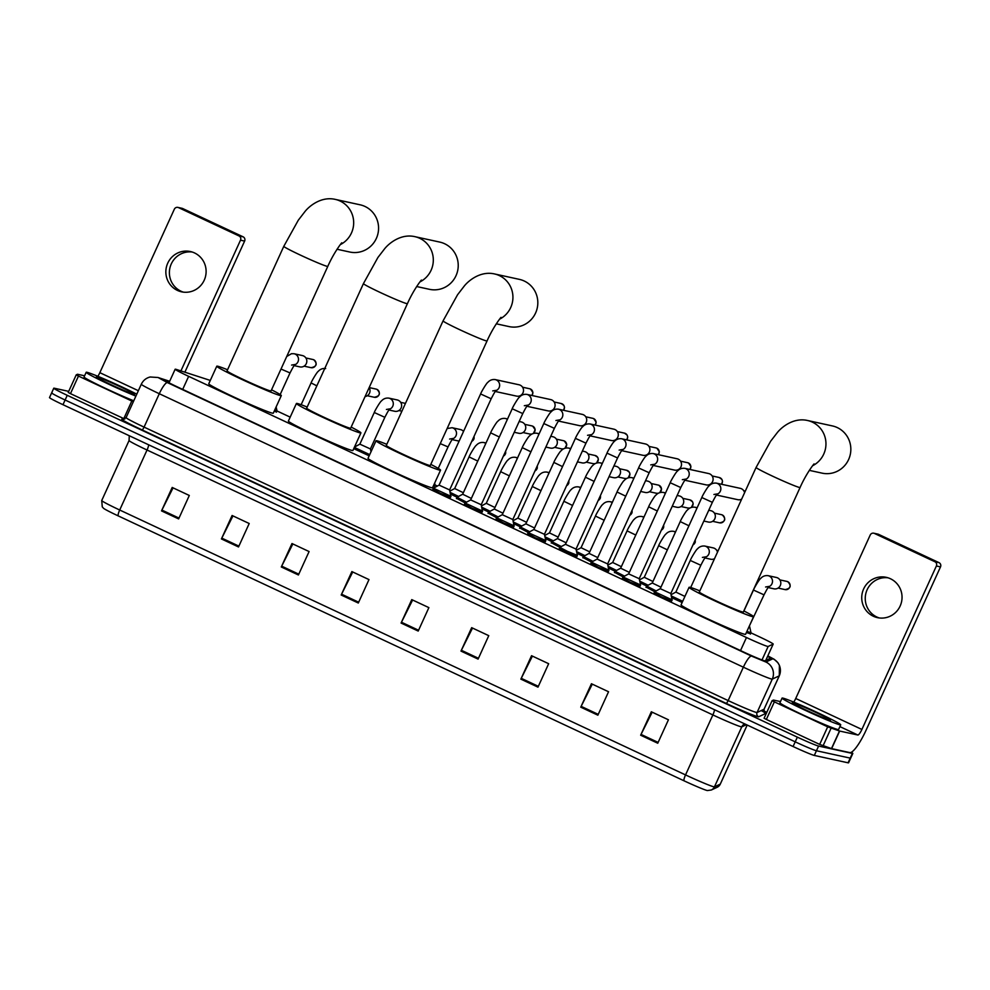 <?xml version="1.0" encoding="UTF-8"?>
<svg xmlns="http://www.w3.org/2000/svg" width="990" height="990" viewBox="0 0 990 990"><rect width="100%" height="100%" fill="white"/><g stroke="black" fill="none" stroke-linecap="round" stroke-linejoin="round"><path stroke-width="1.49" d="M276.532 411.877L274.119 411.345M434.536 485.855L433.422 485.818M750.531 633.798L746.373 632.548M465.102 502.945L456.539 498.329M496.708 517.745L488.144 513.117M528.301 532.533L519.738 527.918M559.907 547.334L551.343 542.706M591.5 562.122L582.937 557.506M623.106 576.923L614.543 572.294M654.699 591.711L646.148 587.095M450.549 497.252L440.463 493.379L432.952 489.233M482.142 512.04L472.069 508.167L464.545 504.021M513.748 526.841L503.675 522.968L496.151 518.822M545.341 541.629L535.268 537.756L527.744 533.61M576.947 556.429L566.874 552.556L559.35 548.411M608.541 571.218L598.467 567.344L590.943 563.199M640.146 586.018L630.073 582.145L622.549 577.999M671.74 600.806L661.666 596.933L654.143 592.787M210.288 380.445A19.342 0.916 24.5 0 0 209.199 380.073L176.616 369.518A19.342 0.916 24.5 0 0 175.638 369.245A19.342 0.916 24.5 0 0 175.156 369.233A19.342 0.916 24.5 0 0 188.644 376.349L746.46 637.523A19.342 0.916 24.5 0 0 768.153 646.47L773.178 644.119A19.342 0.916 24.5 0 0 773.202 644.094A19.342 0.916 24.5 0 0 759.726 636.966L750.965 632.87M437.37 486.053L434.957 484.914M290.181 417.137L276.965 410.949M369.171 455.833L353.739 448.643M457.095 497.252L450.549 494.109M488.701 512.053L482.142 508.91M520.307 526.841L513.748 523.698M551.9 541.641L545.341 538.498M583.506 556.429L576.947 553.286M615.099 571.23L608.541 568.087M646.705 586.018L640.146 582.875M682.135 602.514L671.74 597.675M169.525 381.596L166.555 380.643A19.342 0.916 24.5 0 0 165.59 380.358A19.342 0.916 24.5 0 0 165.107 380.358A19.342 0.916 24.5 0 0 178.584 387.474L743.267 651.853A19.342 0.916 24.5 0 0 764.948 660.8L770.381 658.263A19.342 0.916 24.5 0 0 770.406 658.239A19.342 0.916 24.5 0 0 767.596 656.395M851.276 752.301A19.342 0.916 -155.5 0 1 852.836 753.44A19.342 0.916 -155.5 0 1 852.353 753.427L818.582 746.064A19.342 0.916 -155.5 0 1 797.358 737.154L67.246 395.319A19.342 0.916 -155.5 0 1 53.769 388.204A19.342 0.916 -155.5 0 1 54.252 388.216L68.706 391.359M763.822 710.944L766.792 712.342M852.836 753.44L850.695 758.117A19.342 0.916 -155.5 0 1 850.212 758.117L816.453 750.754A19.342 0.916 -155.5 0 1 795.218 741.844L65.117 400.01A19.342 0.916 -155.5 0 1 51.641 392.894A19.342 0.916 -155.5 0 1 52.123 392.894M51.641 392.894L49.5 397.584A19.342 0.916 -155.5 0 0 62.976 404.7L793.077 746.522A19.342 0.916 -155.5 0 0 814.312 755.432L848.071 762.807A19.342 0.916 -155.5 0 0 848.566 762.807L850.695 758.117A19.342 0.916 -155.5 0 1 850.212 758.117L816.453 750.754A19.342 0.916 -155.5 0 1 795.218 741.844L65.117 400.01A19.342 0.916 -155.5 0 1 51.641 392.894L53.769 388.204M657.756 743.23L668.436 719.792L651.333 711.785L640.654 735.211L657.756 743.23M652.187 712.181L641.037 734.407A5.16 1.101 115.1 0 0 640.654 735.211M597.873 715.188L608.553 691.75L591.438 683.744L580.759 707.169L597.873 715.188M592.292 684.14L581.142 706.365A5.16 1.101 115.1 0 0 580.759 707.169M537.978 687.147L548.658 663.708L531.543 655.702L520.864 679.14L537.978 687.147M532.397 656.098L521.26 678.323A5.16 1.101 115.1 0 0 520.864 679.14M478.083 659.105L488.763 635.667L471.661 627.66L460.981 651.098L478.083 659.105M472.515 628.056L461.365 650.282A5.16 1.101 115.1 0 0 460.981 651.098M178.633 518.909L189.313 495.47L172.198 487.451L161.519 510.889L178.633 518.909M173.052 487.86L161.902 510.085A5.16 1.101 115.1 0 0 161.519 510.889M238.516 546.95L249.208 523.512L232.093 515.493L221.413 538.931L238.516 546.95M232.947 515.901L221.797 538.127A5.16 1.101 115.1 0 0 221.413 538.931M298.411 574.98L309.09 551.554L291.976 543.535L281.296 566.973L298.411 574.98M292.842 543.943L281.692 566.169A5.16 1.101 115.1 0 0 281.296 566.973M358.306 603.021L368.985 579.596L351.871 571.577L341.191 595.015L358.306 603.021M352.725 571.972L341.575 594.198A5.16 1.101 115.1 0 0 341.191 595.015M418.201 631.063L428.88 607.625L411.766 599.618L401.086 623.057L418.201 631.063M412.62 600.014L401.47 622.24A5.16 1.101 115.1 0 0 401.086 623.057M717.156 787.285A6.447 6.435 -115 0 0 720.274 784.13A25.777 1.213 24.5 0 0 720.312 784.092L717.156 787.285L711.315 790.008L707.38 790.552A21.136 0.99 -155.5 0 1 683.954 780.764L118.132 515.852A21.136 0.99 -155.5 0 1 103.579 508.328L102.267 506.868L101.735 500.519A25.777 1.213 24.5 0 0 119.703 510.011A6.447 1.374 115.1 0 0 118.132 515.852M135.89 396.124A32.224 1.522 -155.5 0 1 103.764 381.843A32.224 1.522 -155.5 0 1 86.18 372.289A32.224 1.522 -155.5 0 1 86.984 372.302A32.224 1.522 -155.5 0 1 107.922 380.593A32.224 1.522 -155.5 0 1 136.781 394.168M133.761 400.802A32.224 1.522 -155.5 0 1 101.624 386.533A32.224 1.522 -155.5 0 1 84.051 376.98L86.18 372.289M96.909 376.943A21.013 0.99 -155.5 0 1 118.416 385.902A21.013 0.99 -155.5 0 1 134.591 394.404A21.013 0.99 -155.5 0 1 134.108 394.367A21.013 0.99 -155.5 0 1 113.504 385.828A21.013 0.99 -155.5 0 1 96.389 376.992A21.013 0.99 -155.5 0 1 96.909 376.943M183.373 292.149A20.629 20.134 102.3 0 1 192.122 252.004M194.547 252.945A20.629 20.134 -77.7 0 0 166.926 265.233A20.629 20.134 -77.7 0 0 181.603 291.84A20.629 20.134 -77.7 0 0 194.547 252.945M124.777 419.055L123.8 418.609L131.806 401.024L78.47 376.064L70.463 393.636L68.211 392.448L76.23 374.876L78.47 376.064M123.8 418.609L70.463 393.636M177.878 207.405L181.987 208.296A3.218 3.143 102.3 0 1 182.643 208.519L178.522 207.615A3.218 3.143 -77.7 0 0 174.339 209.212L99.842 372.673A6.447 1.374 -64.9 0 1 97.849 376.299M243.107 236.82A3.218 3.143 102.3 0 1 244.617 241.09L240.496 240.186A3.218 3.143 -77.7 0 0 238.986 235.929L243.107 236.82L182.643 208.519M184.87 372.19L244.617 241.09M238.986 235.929L178.522 207.615M240.496 240.186L180.922 370.916M84.583 375.792L77.529 374.257L76.23 374.864L68.211 392.448M131.806 401.024L133.341 401.73M337.033 249.245L349.804 252.029A24.168 23.587 -77.7 0 0 364.976 206.452A24.168 23.587 -77.7 0 0 360.113 204.806L335.214 199.374A24.168 23.587 102.3 0 1 340.312 244.629M327.801 266.36A24.168 1.139 24.5 0 1 327.195 266.36A24.168 1.139 24.5 0 1 300.663 255.222A24.168 1.139 24.5 0 1 283.808 246.312L227.044 370.879A24.168 1.139 24.5 0 0 246.213 380.853A24.168 1.139 24.5 0 0 270.431 390.914A24.168 1.139 24.5 0 0 271.037 390.926L327.801 266.36C334.645 250.866 343.406 240.545 341.538 243.218M271.545 389.812A35.454 1.671 -155.5 0 1 281.296 395.604A35.454 1.671 -155.5 0 1 280.418 395.592A35.454 1.671 -155.5 0 1 244.901 380.841A35.454 1.671 -155.5 0 1 216.785 366.201A35.454 1.671 -155.5 0 1 217.664 366.213A35.454 1.671 -155.5 0 1 227.552 369.765M281.296 395.604L273.29 413.177A35.454 1.671 -155.5 0 1 272.399 413.164A35.454 1.671 -155.5 0 1 236.882 398.413A35.454 1.671 -155.5 0 1 208.766 383.774L216.785 366.201M416.654 286.531L429.437 289.315A24.168 23.587 -77.7 0 0 444.597 243.726A24.168 23.587 -77.7 0 0 439.733 242.08L414.835 236.647A24.168 23.587 102.3 0 1 419.933 281.915M407.422 303.645A24.168 1.139 24.5 0 1 406.828 303.633A24.168 1.139 24.5 0 1 380.284 292.496A24.168 1.139 24.5 0 1 363.441 283.598L306.677 408.152A24.168 1.139 24.5 0 0 325.846 418.139A24.168 1.139 24.5 0 0 350.052 428.2A24.168 1.139 24.5 0 0 350.658 428.2L407.422 303.645C414.266 288.152 423.039 277.819 421.171 280.504M351.165 427.098A35.454 1.671 -155.5 0 1 360.929 432.878A35.454 1.671 -155.5 0 1 360.038 432.865A35.454 1.671 -155.5 0 1 324.522 418.114A35.454 1.671 -155.5 0 1 296.406 403.475A35.454 1.671 -155.5 0 1 297.297 403.499A35.454 1.671 -155.5 0 1 307.185 407.051M360.929 432.878L352.923 450.462A35.454 1.671 -155.5 0 1 352.032 450.45A35.454 1.671 -155.5 0 1 316.515 435.699A35.454 1.671 -155.5 0 1 288.399 421.059L296.406 403.475M496.287 323.804L509.058 326.589A24.168 23.587 -77.7 0 0 524.23 281.012A24.168 23.587 -77.7 0 0 519.366 279.366L494.468 273.933A24.168 23.587 102.3 0 1 499.566 319.188M487.055 340.931A24.168 1.139 24.5 0 1 486.449 340.919A24.168 1.139 24.5 0 1 459.917 329.781A24.168 1.139 24.5 0 1 443.062 320.884L386.298 445.438A24.168 1.139 24.5 0 0 405.467 455.412A24.168 1.139 24.5 0 0 429.685 465.473A24.168 1.139 24.5 0 0 430.291 465.486L487.055 340.931C493.899 325.438 502.66 315.105 500.792 317.778M430.799 464.372A35.454 1.671 -155.5 0 1 440.55 470.163A35.454 1.671 -155.5 0 1 439.671 470.151A35.454 1.671 -155.5 0 1 404.155 455.4A35.454 1.671 -155.5 0 1 376.039 440.76A35.454 1.671 -155.5 0 1 376.918 440.773A35.454 1.671 -155.5 0 1 386.805 444.324M440.55 470.163L432.543 487.736A35.454 1.671 -155.5 0 1 431.652 487.724A35.454 1.671 -155.5 0 1 396.136 472.973A35.454 1.671 -155.5 0 1 368.02 458.333L376.039 440.76M809.313 470.361L822.096 473.146A24.168 23.587 -77.7 0 0 837.255 427.569A24.168 23.587 -77.7 0 0 832.392 425.923L807.506 420.49A24.168 23.587 102.3 0 1 812.592 465.746M800.081 487.488A24.168 1.139 24.5 0 1 799.487 487.476A24.168 1.139 24.5 0 1 772.943 476.339A24.168 1.139 24.5 0 1 756.1 467.441L699.336 591.995A24.168 1.139 24.5 0 0 718.505 601.982A24.168 1.139 24.5 0 0 742.71 612.03A24.168 1.139 24.5 0 0 743.317 612.043L800.081 487.488C806.924 471.995 815.698 461.662 813.83 464.335M743.824 610.929A35.454 1.671 -155.5 0 1 753.588 616.721A35.454 1.671 -155.5 0 1 752.697 616.708A35.454 1.671 -155.5 0 1 717.181 601.957A35.454 1.671 -155.5 0 1 689.065 587.317A35.454 1.671 -155.5 0 1 689.956 587.33A35.454 1.671 -155.5 0 1 699.843 590.882M753.588 616.721L745.581 634.293A35.454 1.671 -155.5 0 1 744.69 634.281A35.454 1.671 -155.5 0 1 709.174 619.53A35.454 1.671 -155.5 0 1 681.058 604.89L689.065 587.317M491.176 398.772L449.621 489.939L439.065 485.125L480.608 393.958L491.176 398.772C496.46 388.451 495.532 391.755 496.299 390.308L492.735 390.914M449.621 489.939L450.759 496.225L433.422 488.194L432.803 489.53M495.965 390.654A5.804 5.668 102.3 0 0 495.21 379.578L519.082 384.788A5.804 5.668 102.3 0 1 522.98 392.857A5.804 5.668 102.3 0 1 516.607 396.124L495.309 391.483M524.341 405.714L527.905 405.108C527.138 406.543 528.054 403.239 522.769 413.572L481.227 504.739L470.671 499.913L465.028 502.994L464.409 504.331M481.227 504.727L482.365 511.026L465.015 503.007M527.571 405.454A5.804 5.668 102.3 0 0 526.816 394.379L550.675 399.589A5.804 5.668 102.3 0 1 554.573 407.657A5.804 5.668 102.3 0 1 548.212 410.924L526.903 406.271M555.935 420.503L559.499 419.896C558.731 421.344 559.659 418.04 554.375 428.361L512.82 519.527L502.276 514.713M512.82 519.527L513.971 525.814L496.621 517.782L496.002 519.131M559.164 420.243A5.804 5.668 102.3 0 0 558.409 409.167L582.281 414.377A5.804 5.668 102.3 0 1 586.179 422.445A5.804 5.668 102.3 0 1 579.806 425.712L558.509 421.072M533.87 529.501L528.215 532.595L545.812 540.614L544.426 534.315L533.87 529.501L575.413 438.347L585.969 443.161C591.253 432.828 590.337 436.132 591.104 434.697L587.54 435.303M590.77 435.043A5.804 5.668 102.3 0 0 590.015 423.968L613.887 429.177A5.804 5.668 102.3 0 1 617.772 437.246A5.804 5.668 102.3 0 1 611.412 440.513L590.102 435.86M576.019 549.104L565.463 544.302L607.006 453.135L617.574 457.949C622.859 447.629 621.93 450.933 622.698 449.497L619.134 450.091M576.032 549.116L577.405 555.402L567.48 551.38L559.808 547.383L565.463 544.302M622.364 449.831A5.804 5.668 102.3 0 0 621.609 438.756L645.48 443.966A5.804 5.668 102.3 0 1 649.378 452.034A5.804 5.668 102.3 0 1 643.005 455.301L621.708 450.66M649.168 472.75L607.625 563.916L597.069 559.103L638.612 467.936L649.168 472.75C654.452 462.417 653.536 465.721 654.303 464.285L650.739 464.892M607.625 563.904L608.763 570.203L591.426 562.172L590.807 563.508M653.969 464.632A5.804 5.668 102.3 0 0 653.214 453.556L677.086 458.766A5.804 5.668 102.3 0 1 680.971 466.835A5.804 5.668 102.3 0 1 674.611 470.101L653.301 465.449M680.774 487.538L639.218 578.705L628.662 573.891L670.205 482.736L680.774 487.538C686.058 477.217 685.13 480.521 685.897 479.086L682.333 479.68M639.231 578.705L640.604 585.003L623.019 576.972L622.401 578.308M685.563 479.42A5.804 5.668 102.3 0 0 684.808 468.344L708.679 473.554A5.804 5.668 102.3 0 1 712.577 481.635A5.804 5.668 102.3 0 1 706.204 484.89L684.907 480.249M712.367 502.338L670.824 593.505L660.268 588.691L701.811 497.525L712.367 502.338C717.651 492.005 716.735 495.309 717.502 493.874L713.938 494.48M670.824 593.493L671.962 599.792L654.625 591.76L654.006 593.097M741.646 499.146A5.804 5.668 102.3 0 1 737.81 499.69L716.5 495.037M717.168 494.22A5.804 5.668 102.3 0 0 716.413 483.145L740.285 488.355A5.804 5.668 102.3 0 1 744.579 492.711M471.351 498.416L462.664 494.22L490.644 432.828L499.331 437.011M519.168 421.48L521.322 421.95A5.804 5.668 102.3 0 1 525.22 430.019A5.804 5.668 102.3 0 1 518.847 433.286L514.243 432.284M466.55 502.153L457.021 497.302L456.402 498.638M502.957 513.204L494.27 509.009M550.762 436.281L552.915 436.751A5.804 5.668 102.3 0 1 556.813 444.819A5.804 5.668 102.3 0 1 550.44 448.086L545.837 447.072M498.156 516.953L488.614 512.09L488.008 513.426M534.55 528.004L525.863 523.809L553.843 462.417L562.53 466.599M582.368 451.069L584.521 451.539A5.804 5.668 102.3 0 1 588.419 459.608A5.804 5.668 102.3 0 1 582.046 462.875L577.442 461.872M529.761 531.741L520.208 526.903L525.863 523.809M566.156 542.792L557.469 538.597L551.814 541.679L551.207 543.015M613.961 465.869L616.114 466.339A5.804 5.668 102.3 0 1 620.012 474.408A5.804 5.668 102.3 0 1 613.639 477.675L609.036 476.66M561.355 546.542L551.801 541.691M597.75 557.593L589.062 553.41L617.042 492.005L625.742 496.188M645.567 480.657L647.72 481.128A5.804 5.668 102.3 0 1 651.618 489.196A5.804 5.668 102.3 0 1 645.245 492.463L640.641 491.461M592.961 561.342L583.419 556.479L582.801 557.816M629.355 572.381L620.656 568.198L648.648 506.793L657.335 510.989M677.16 495.458L679.313 495.928A5.804 5.668 102.3 0 1 683.211 503.997A5.804 5.668 102.3 0 1 676.838 507.264L672.247 506.261M624.554 576.13L615 571.279L620.668 568.198M660.949 587.181L652.262 582.999L680.241 521.594L688.941 525.777M708.766 510.246L710.919 510.716A5.804 5.668 102.3 0 1 714.817 518.785A5.804 5.668 102.3 0 1 708.444 522.052L703.841 521.049M656.16 590.931L646.619 586.068L646 587.404M294.834 364.815A5.804 5.668 102.3 0 0 294.079 353.739L302.396 355.558A5.804 5.668 102.3 0 1 306.294 363.627A5.804 5.668 102.3 0 1 299.921 366.894L294.166 365.632M276.136 406.927L277.002 410.862L274.675 410.132M369.146 387.659A5.804 5.668 102.3 0 1 365.087 396.557M384.838 417.322L370.421 448.953L359.865 444.151L374.282 412.508L384.838 417.322C390.122 406.989 389.194 410.293 389.961 408.858L386.409 409.464M389.627 409.204A5.804 5.668 102.3 0 0 388.872 398.129L397.2 399.935A5.804 5.668 102.3 0 1 401.099 408.016A5.804 5.668 102.3 0 1 394.725 411.271L388.971 410.021M369.716 454.62L354.321 447.381M459.174 440.996A5.804 5.668 102.3 0 1 457.925 440.872L452.17 439.61M434.635 483.157L435.006 484.815L433.979 484.593M452.838 438.793A5.804 5.668 102.3 0 0 452.084 427.717L460.4 429.536A5.804 5.668 102.3 0 1 463.53 431.454M463.345 492.711L454.657 488.528L469.074 456.897L477.774 461.08M458.556 496.46L450.165 492.401M494.95 507.511L486.263 503.316L481.486 505.915M490.149 511.261L481.771 507.202M526.556 522.299L517.869 518.116M521.755 526.049L513.365 521.99M558.15 537.1L549.462 532.905L563.879 501.274L572.567 505.457M553.348 540.849L544.97 536.79M589.755 551.888L581.056 547.705L595.473 516.075L604.172 520.257M584.954 555.638L576.564 551.579M621.349 566.688L612.662 562.493L627.078 530.863L635.766 535.046M616.547 570.438L608.169 566.379M652.955 581.489L644.255 577.294L658.672 545.663L667.371 549.846M648.153 585.226L639.763 581.167M684.919 596.425L675.861 592.082L690.277 560.451L700.833 565.265C706.118 554.932 705.202 558.236 705.969 556.801L702.405 557.407M714.508 558.707A5.804 5.668 102.3 0 1 710.721 559.226L704.967 557.964M682.692 601.314L671.369 595.968M705.635 557.147A5.804 5.668 102.3 0 0 704.88 546.072L713.196 547.891A5.804 5.668 102.3 0 1 717.478 552.185M765.604 586.996L769.168 586.389C768.401 587.837 769.317 584.521 764.033 594.854L749.17 626.41M768.834 586.736A5.804 5.668 102.3 0 0 768.079 575.66L776.395 577.479A5.804 5.668 102.3 0 1 780.293 585.548A5.804 5.668 102.3 0 1 773.92 588.815L768.166 587.553M749.616 626.484L751.002 632.783L746.918 631.348M879.244 617.946A20.629 20.134 102.3 0 1 888.005 577.801M890.431 578.742A20.629 20.134 -77.7 0 0 862.81 591.042A20.629 20.134 -77.7 0 0 877.487 617.649A20.629 20.134 -77.7 0 0 890.431 578.742M827.69 726.833L839.656 731.053L831.637 748.626L819.671 744.406L827.69 726.833L774.353 701.861L766.347 719.445L764.094 718.245L772.101 700.685L774.353 701.861M819.671 744.406L766.347 719.445M831.637 748.626L849.841 752.598A25.777 5.482 115.1 0 0 866.002 730.36L940.5 566.899L936.379 565.995L861.894 729.457A6.447 1.374 -64.9 0 1 857.847 735.013L839.656 731.053M873.762 533.202L877.87 534.105A3.218 3.143 102.3 0 1 878.526 534.328L874.405 533.424A3.218 3.143 -77.7 0 0 870.222 535.021L795.725 698.482A6.447 1.374 -64.9 0 1 793.732 702.108M936.379 565.995A3.218 3.143 -77.7 0 0 934.869 561.726L938.978 562.629L878.526 534.328M938.978 562.629A3.218 3.143 102.3 0 1 940.5 566.899M934.869 561.726L874.405 533.424M780.466 701.588L773.487 700.066L772.101 700.673L764.094 718.257M839.904 724.816A32.224 1.522 -155.5 0 1 807.617 711.402A32.224 1.522 -155.5 0 1 782.063 698.099A32.224 1.522 -155.5 0 1 782.867 698.111A32.224 1.522 -155.5 0 1 815.154 711.513A32.224 1.522 -155.5 0 1 840.72 724.829A32.224 1.522 -155.5 0 1 839.904 724.816M840.72 724.829L838.58 729.506A32.224 1.522 -155.5 0 1 837.775 729.494A32.224 1.522 -155.5 0 1 805.489 716.092A32.224 1.522 -155.5 0 1 779.922 702.776L782.063 698.099M792.792 702.751A21.013 0.99 -155.5 0 1 814.287 711.699A21.013 0.99 -155.5 0 1 830.474 720.2A21.013 0.99 -155.5 0 1 829.979 720.163A21.013 0.99 -155.5 0 1 809.375 711.624A21.013 0.99 -155.5 0 1 792.272 702.801A21.013 0.99 -155.5 0 1 792.792 702.751M182.692 389.404L188.644 376.349M765.74 660.429L773.178 644.119L765.765 660.417M762.003 659.946L768.153 646.47M740.52 650.566L746.46 637.523M169.624 381.373L158.709 377.858L167.372 382.598L751.46 656.061L765.913 662.025L772.881 658.771L767.832 655.887L774.205 659.303L777.917 662.755L779.402 665.342L779.291 675.811A25.777 1.213 -155.5 0 1 779.254 675.848L764.033 709.248A25.777 1.213 24.5 0 0 764.07 709.211L764.292 712.379M772.881 658.771A12.895 12.87 -115 0 1 779.254 675.848L772.287 679.103A25.777 1.213 -155.5 0 1 771.68 679.066A25.777 1.213 -155.5 0 1 743.366 667.186L159.291 393.723A25.777 1.213 -155.5 0 1 141.31 384.231L126.101 417.619A25.777 1.213 24.5 0 0 144.07 427.111L728.145 700.574A25.777 1.213 24.5 0 0 756.459 712.454A25.777 1.213 24.5 0 0 757.065 712.503L764.033 709.248A3.218 3.218 65 0 0 765.629 713.518L758.649 716.772A29.007 1.361 -155.5 0 1 726.128 703.358L142.04 429.895A3.218 0.681 115.1 0 0 144.07 427.111L159.291 393.723A12.895 2.747 -64.9 0 1 167.372 382.598M758.649 716.772A3.218 3.218 65 0 1 757.065 712.503L772.287 679.103A12.895 12.87 -115 0 0 765.913 662.025M142.04 429.895A29.007 1.361 -155.5 0 1 122.55 419.228A29.007 1.361 -155.5 0 1 123.379 419.451M761.186 710.573A29.007 1.361 -155.5 0 1 765.629 713.518M67.246 395.319L62.976 404.7M797.358 737.154L793.077 746.522M818.582 746.064L814.312 755.432M852.353 753.427L848.071 762.807M751.46 656.061A12.895 2.747 -64.9 0 0 743.366 667.186L728.145 700.574A3.218 0.681 115.1 0 1 726.128 703.358M159.353 378.044A12.895 11.917 -72.1 0 0 157.992 377.499L169.674 381.286M166.271 381.261L166.555 380.643M714.495 709.731A6.447 1.374 -64.9 0 1 712.874 714.929L147.04 450.017A25.777 1.213 -155.5 0 1 129.071 440.525L101.735 500.519M711.315 790.008A6.447 6.435 -115 0 0 714.446 786.852L741.782 726.858A25.777 1.213 -155.5 0 1 741.176 726.809A25.777 1.213 -155.5 0 1 712.874 714.929L685.538 774.923A25.777 1.213 24.5 0 0 714.446 786.852L720.274 784.13L747.202 725.039L720.312 784.092M683.954 780.764A6.447 1.374 -64.9 0 1 685.538 774.923L119.703 510.011L147.04 450.017A6.447 1.374 -64.9 0 0 148.673 444.819M746.435 724.68L741.782 726.858A6.447 6.435 65 0 1 744.629 723.838M418.572 630.246L401.47 622.24M358.677 602.205L341.575 594.198M298.782 574.163L281.692 566.169M238.899 546.121L221.797 538.127M179.004 518.092L161.902 510.085M478.455 658.288L461.365 650.282M538.35 686.33L521.26 678.323M598.245 714.372L581.142 706.365M658.14 742.413L641.037 734.407M138.365 390.716L99.842 372.673M530.553 389.07A4.195 0.891 115.1 0 0 530.516 389.045L529.638 388.748A4.195 4.084 102.3 0 1 531.89 395.48M531.976 395.505L532.917 392.56L530.516 389.045A4.195 0.891 115.1 0 0 530.479 389.033M563.57 410.293L564.523 407.348L563.929 405.467L561.231 403.536A4.195 4.084 102.3 0 1 563.483 410.281M522.769 413.572L512.214 408.759C512.721 406.927 518.364 397.522 519.354 397.25C521.334 394.985 523.821 394.032 526.816 394.379M593.765 418.659A4.195 0.891 115.1 0 0 593.715 418.634L592.837 418.337A4.195 4.084 102.3 0 1 593.678 418.621A4.195 0.891 115.1 0 0 593.678 418.621A4.195 4.084 102.3 0 1 595.089 425.069M554.375 428.361L543.807 423.547C544.327 421.715 549.97 412.323 550.947 412.05C552.94 409.786 555.427 408.821 558.409 409.167M626.769 439.882L627.722 436.937L627.128 435.055L624.43 433.125A4.195 4.084 102.3 0 1 626.682 439.869M656.964 448.247A4.195 0.891 115.1 0 0 656.915 448.223L656.036 447.925A4.195 4.084 102.3 0 1 658.288 454.657M658.375 454.682L659.328 451.737L656.915 448.223A4.195 0.891 115.1 0 0 656.877 448.21M689.968 469.47L690.921 466.525L688.52 463.011A4.195 0.891 115.1 0 0 688.52 463.011L687.629 462.714A4.195 4.084 102.3 0 1 689.882 469.458M721.574 484.271L722.527 481.326L721.933 479.432L719.235 477.514A4.195 4.084 102.3 0 1 720.077 477.799A4.195 0.891 115.1 0 0 720.077 477.799A4.195 4.084 102.3 0 1 721.487 484.246M532.793 426.232A4.195 0.891 115.1 0 0 532.756 426.207L531.878 425.898A4.195 4.084 102.3 0 1 532.719 426.183A4.195 0.891 115.1 0 0 532.719 426.183A4.195 4.084 102.3 0 1 533.226 433.471M490.644 432.828C491.151 430.984 496.794 421.591 497.784 421.319C499.764 419.055 502.264 418.102 505.246 418.448A5.804 5.668 102.3 0 1 507.363 419.401M531.939 434.053A4.195 4.084 102.3 0 1 530.083 434.09L523.017 432.543M564.399 441.02A4.195 0.891 115.1 0 0 564.35 440.996L563.471 440.699A4.195 4.084 102.3 0 1 564.82 448.26M565.005 448.21L566.763 444.51L564.35 440.996A4.195 0.891 115.1 0 0 564.312 440.983M530.937 451.811L522.25 447.616C522.757 445.785 528.4 436.392 529.378 436.107C531.37 433.843 533.857 432.89 536.84 433.236A5.804 5.668 102.3 0 1 538.956 434.202M563.533 448.854A4.195 4.084 102.3 0 1 561.689 448.878L554.61 447.344M596.599 462.998L598.356 459.311L597.762 457.417L595.077 455.487A4.195 4.084 102.3 0 1 596.425 463.06M553.843 462.417C554.351 460.585 559.994 451.18 560.984 450.908C562.964 448.643 565.463 447.69 568.446 448.037A5.804 5.668 102.3 0 1 570.562 448.99M595.139 463.642A4.195 4.084 102.3 0 1 593.282 463.679L586.216 462.132M628.205 477.799L629.962 474.099L629.368 472.218L626.67 470.287A4.195 4.084 102.3 0 1 627.511 470.572A4.195 0.891 115.1 0 0 627.511 470.572A4.195 4.084 102.3 0 1 628.031 477.861M594.136 481.4L585.449 477.205C585.956 475.373 591.599 465.981 592.577 465.696C594.569 463.444 597.057 462.479 600.039 462.825A5.804 5.668 102.3 0 1 602.155 463.79M626.744 478.442A4.195 4.084 102.3 0 1 624.888 478.479L617.81 476.933M659.191 485.409A4.195 0.891 115.1 0 0 659.154 485.385L658.276 485.075A4.195 4.084 102.3 0 1 659.625 492.649M659.81 492.587L661.555 488.899L659.154 485.385A4.195 0.891 115.1 0 0 659.117 485.372M617.042 492.005C617.55 490.174 623.193 480.769 624.183 480.496C626.175 478.232 628.662 477.279 631.645 477.625A5.804 5.668 102.3 0 1 633.761 478.578M658.338 493.23A4.195 4.084 102.3 0 1 656.481 493.268L649.415 491.721M691.404 507.387L693.161 503.687L692.567 501.806L689.869 499.876A4.195 4.084 102.3 0 1 691.23 507.449M648.648 506.793C649.155 504.962 654.798 495.569 655.776 495.285C657.768 493.032 660.256 492.067 663.238 492.414A5.804 5.668 102.3 0 1 665.354 493.379M689.943 508.031A4.195 4.084 102.3 0 1 688.087 508.068L681.009 506.521M719.68 522.856C725.348 521.681 726.239 519.045 722.354 514.973L721.475 514.676A4.195 4.084 102.3 0 1 722.316 514.961A4.195 0.891 115.1 0 0 722.316 514.961A4.195 4.084 102.3 0 1 719.68 522.856L712.614 521.309M680.241 521.594C680.749 519.762 686.392 510.357 687.382 510.085C689.374 507.821 691.862 506.868 694.844 507.214A5.804 5.668 102.3 0 1 696.96 508.167M313.83 359.828A4.195 0.891 115.1 0 0 313.793 359.803L312.914 359.506A4.195 4.084 102.3 0 1 313.756 359.791A4.195 0.891 115.1 0 0 313.756 359.791A4.195 4.084 102.3 0 1 311.12 367.686L304.091 366.151M291.604 365.075L295.169 364.469C294.401 365.916 295.317 362.6 290.033 372.933L281.012 369.035M316.837 385.84L311.083 382.92C311.59 381.088 317.233 371.683 318.211 371.411C320.203 369.146 322.69 368.193 325.673 368.54M374.319 397.275C379.987 396.099 380.878 393.463 376.992 389.392L376.113 389.095A4.195 4.084 102.3 0 1 379.096 394.49A4.195 4.084 102.3 0 1 374.319 397.275L367.29 395.74M449.608 439.053L453.16 438.446C452.393 439.882 453.321 436.578 448.037 446.911L440.253 443.631M473.987 436.491A4.195 4.084 102.3 0 1 471.772 441.33M469.074 456.897C469.582 455.054 475.237 445.661 476.215 445.389C478.207 443.124 480.695 442.159 483.677 442.505A5.804 5.668 102.3 0 1 485.793 443.471M505.581 451.292A4.195 4.084 102.3 0 1 503.378 456.118M509.367 475.868L500.68 471.686C501.188 469.854 506.831 460.449 507.808 460.177C509.8 457.912 512.288 456.959 515.283 457.306A5.804 5.668 102.3 0 1 517.386 458.271M537.186 466.08A4.195 4.084 102.3 0 1 534.984 470.918M540.973 490.669L532.274 486.486C532.793 484.642 538.436 475.25 539.414 474.977C541.406 472.713 543.894 471.747 546.876 472.094A5.804 5.668 102.3 0 1 548.992 473.059M568.78 480.88A4.195 4.084 102.3 0 1 566.577 485.706M563.879 501.274C564.387 499.443 570.03 490.038 571.007 489.765C573 487.501 575.487 486.548 578.482 486.894A5.804 5.668 102.3 0 1 580.598 487.86M600.386 495.668A4.195 4.084 102.3 0 1 598.183 500.507M595.473 516.075C595.992 514.231 601.635 504.838 602.613 504.566C604.605 502.301 607.093 501.336 610.075 501.695A5.804 5.668 102.3 0 1 612.191 502.648M631.979 510.469A4.195 4.084 102.3 0 1 629.776 515.295M627.078 530.863C627.586 529.031 633.229 519.626 634.206 519.354C636.199 517.089 638.686 516.136 641.681 516.483A5.804 5.668 102.3 0 1 643.797 517.448M663.585 525.257A4.195 4.084 102.3 0 1 661.382 530.096M658.672 545.663C659.191 543.819 664.835 534.427 665.812 534.154C667.804 531.89 670.292 530.937 673.274 531.284A5.804 5.668 102.3 0 1 675.39 532.236M695.178 540.057A4.195 4.084 102.3 0 1 692.975 544.884M785.12 589.607C790.787 588.431 791.678 585.795 787.793 581.724L786.902 581.415A4.195 4.084 102.3 0 1 789.884 586.822A4.195 4.084 102.3 0 1 785.12 589.607L778.091 588.072M764.033 594.854L753.477 590.04C753.984 588.208 759.627 578.816 760.617 578.531C762.597 576.279 765.084 575.314 768.079 575.66M861.894 729.457L795.725 698.482M857.847 735.013L839.904 726.611M831.476 748.576L839.483 731.004M831.055 728.269L823.049 745.854M168.993 382.771L175.156 369.233M157.992 377.499L150.146 376.992C146.087 378.044 143.142 380.445 141.31 384.231M123.206 419.451L126.101 417.619M779.291 675.811L764.07 709.211M129.269 435.736L129.071 440.525M283.808 246.312L298.299 220.201L304.821 211.736C309.14 206.118 321.255 196.156 335.214 199.374M363.441 283.598L377.92 257.474L384.442 249.022C388.773 243.392 400.876 233.442 414.835 236.647M443.062 320.884L457.553 294.76L464.075 286.296C468.394 280.677 480.509 270.716 494.468 273.933M756.1 467.441L770.579 441.317L777.101 432.853C781.432 427.235 793.535 417.273 807.506 420.49M495.21 379.578C492.228 379.232 489.741 380.197 487.748 382.449C486.771 382.734 481.128 392.127 480.608 393.958M439.065 485.125L433.422 488.194M451.007 496.225L450.4 497.549M529.638 388.748L522.559 387.201M470.671 499.925L512.214 408.759M482.613 511.026L482.006 512.35M561.231 403.536L554.165 401.989M496.621 517.782L502.264 514.713L543.807 423.547M514.206 525.814L513.6 527.15M592.837 418.337L585.758 416.79M595.176 425.094L596.129 422.148L593.715 418.634M590.015 423.968C587.021 423.621 584.533 424.574 582.553 426.839C581.563 427.111 575.92 436.516 575.413 438.347M528.215 532.595L527.608 533.919M544.426 534.328L585.969 443.161M545.812 540.614L545.205 541.938M624.43 433.125L617.364 431.578M621.609 438.756C618.626 438.409 616.139 439.374 614.146 441.639C613.169 441.911 607.526 451.304 607.006 453.135M559.808 547.383L559.202 548.72M576.019 549.116L617.574 457.949M577.405 555.402L576.799 556.739M656.036 447.925L648.957 446.379M653.214 453.556C650.22 453.21 647.732 454.163 645.752 456.427C644.762 456.699 639.119 466.104 638.612 467.936M597.069 559.09L591.426 562.172M609.011 570.203L608.404 571.527M687.629 462.714L680.563 461.167M684.808 468.344C681.825 467.998 679.338 468.963 677.346 471.228C676.368 471.5 670.725 480.893 670.205 482.736M628.662 573.891L623.019 576.972M640.604 585.003L639.998 586.327M719.235 477.514L712.169 475.967M716.413 483.145C713.419 482.798 710.931 483.751 708.951 486.016C707.961 486.288 702.318 495.693 701.811 497.525M660.268 588.691L654.625 591.76M672.21 599.792L671.604 601.116M745.309 491.102L743.762 490.768M462.664 494.22L457.021 497.302M505.246 418.448L507.573 418.956M531.878 425.898L524.799 424.364M530.083 434.09L531.878 434.09M533.4 433.41L535.157 429.71L532.756 426.207M488.614 512.09L494.27 509.021L522.25 447.616M536.84 433.236L539.166 433.744M563.471 440.699L556.405 439.152M561.689 448.878L563.483 448.878M520.208 526.903L519.601 528.227M568.446 448.037L570.772 448.544M595.077 455.487L587.998 453.952M593.282 463.679L595.077 463.679M557.457 538.61L585.449 477.205M600.039 462.825L602.365 463.332M626.67 470.287L619.604 468.74M624.888 478.479L626.682 478.467M589.062 553.398L583.419 556.479M631.645 477.625L633.971 478.133M658.276 485.075L651.197 483.541M656.481 493.268L658.276 493.268M615 571.279L614.406 572.604M663.238 492.414L665.565 492.921M689.869 499.876L682.803 498.329M688.087 508.068L689.882 508.056M652.262 582.986L646.619 586.068M694.844 507.214L697.17 507.721M721.475 514.676L714.396 513.129M294.079 353.739L291.456 353.715L286.716 356.499M280.17 394.565L290.033 372.933M277.002 410.862L276.396 412.186M312.914 359.506L305.873 357.972M311.12 367.686C316.788 366.51 317.679 363.875 313.793 359.803M301.146 404.712L311.083 382.92M376.113 389.095L369.183 387.573M388.872 398.129C385.89 397.782 383.402 398.735 381.41 401C380.432 401.272 374.789 410.677 374.282 412.508M359.865 444.139L354.457 447.084M401.903 411.196L398.896 410.541M370.421 448.953L371.027 451.737M405.454 403.388L400.678 402.348M452.084 427.717L447.121 428.559M438.248 468.394L448.037 446.911M434.994 484.84L434.4 486.164M471.76 441.379L474 438.867L474.037 436.38M454.657 488.528L449.893 491.127M483.677 442.505L486.003 443.013M503.353 456.18L505.593 453.668L505.63 451.168M486.263 503.328L500.68 471.686M515.283 457.306L517.597 457.813M534.959 470.968L537.199 468.456L537.236 465.968M513.092 520.715L517.857 518.116L532.274 486.486M546.876 472.094L549.202 472.601M566.552 485.768L568.792 483.256L568.829 480.769M549.462 532.905L544.686 535.503M578.482 486.894L580.796 487.402M598.158 500.556L600.398 498.044L600.435 495.557M581.056 547.705L576.291 550.304M610.075 501.695L612.402 502.19M629.751 515.357L631.991 512.845L632.028 510.357M612.662 562.493L607.885 565.092M641.681 516.483L643.995 516.99M661.357 530.145L663.597 527.633L663.634 525.146M644.255 577.294L639.49 579.893M673.274 531.284L675.601 531.791M692.951 544.946L695.203 542.433L695.227 539.946M704.88 546.072C701.885 545.725 699.398 546.678 697.405 548.943C696.428 549.227 690.785 558.62 690.277 560.451M675.861 592.082L671.084 594.693M690.686 587.515L700.833 565.265M718.183 550.626L716.673 550.292M743.935 610.979L753.477 590.04M751.002 632.783L750.395 634.107M786.902 581.415L779.873 579.893"/></g></svg>
